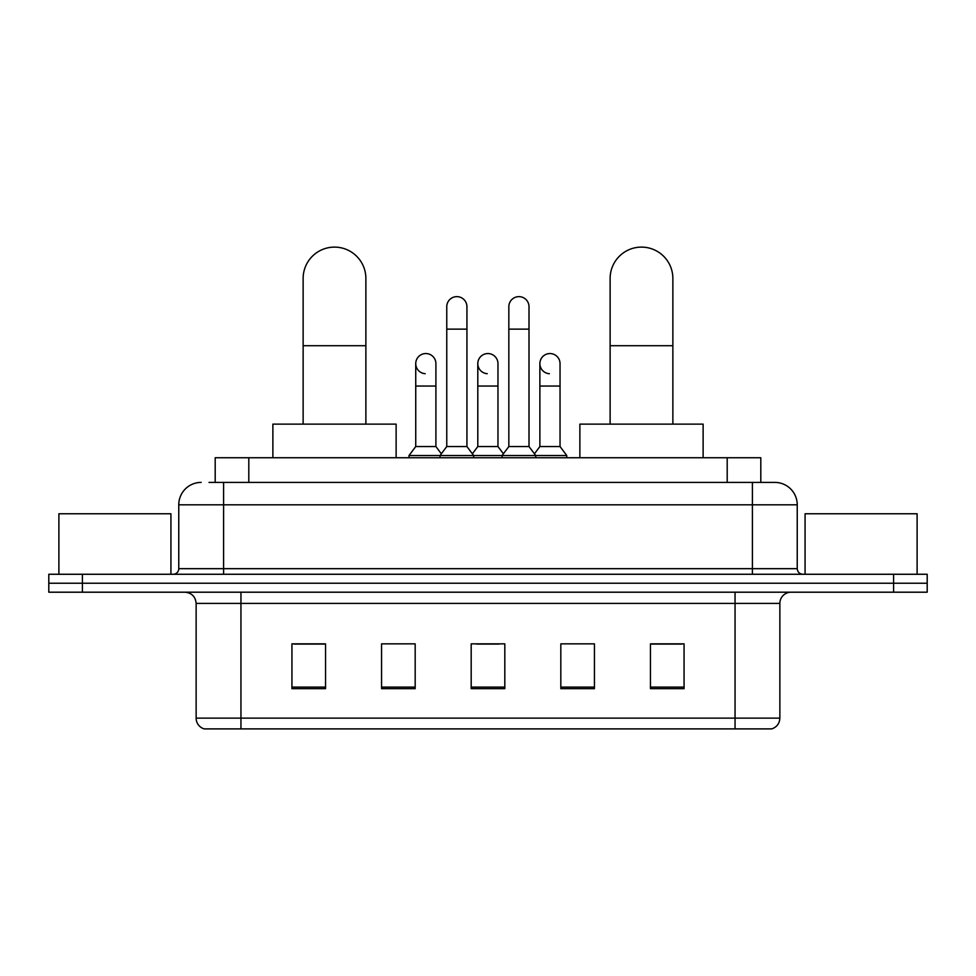 <?xml version="1.0" encoding="UTF-8"?>
<svg xmlns="http://www.w3.org/2000/svg" width="976" height="976" viewBox="0 0 976 976"><rect width="100%" height="100%" fill="white"/><g stroke="black" fill="none" stroke-linecap="round" stroke-linejoin="round"><path stroke-width="1.46" d="M215.196 482.4L215.196 457.744L760.804 457.744L760.804 482.4M209.535 482.4L766.977 482.4M209.023 482.4L223.589 482.4L223.589 504.812L178.767 504.812L178.767 568.666A5.6 5.6 0 0 1 173.167 574.266M201.178 482.4A22.411 22.411 0 0 0 178.767 504.812M774.822 482.4A22.411 22.411 0 0 1 797.233 504.812L752.411 504.812L752.411 482.4L774.48 482.4M797.233 504.812L797.233 568.666C797.563 572.07 799.429 573.937 802.833 574.266M82.411 574.266L48.8 574.266L48.8 583.233L82.411 583.233L48.8 583.233L48.8 592.2L82.411 592.2L82.411 583.233L893.589 583.233L82.411 583.233L82.411 574.266L893.589 574.266L893.589 583.233L927.2 583.233L893.589 583.233L893.589 592.2L82.411 592.2M893.589 592.2L927.2 592.2L927.2 574.266L893.589 574.266M779.861 718.129C779.556 723.497 776.872 727.083 771.796 728.889L735.05 728.889L735.05 718.129L779.861 718.129L779.861 603.4A11.2 11.2 0 0 1 791.072 592.2M735.05 728.889L204.204 728.889A11.2 11.2 0 0 1 196.139 718.129L196.139 603.4C195.468 596.592 191.735 592.859 184.928 592.2M684.066 688.666L684.066 643.843L650.455 643.843L650.455 688.666L684.066 688.666M594.433 688.666L594.433 643.843L560.822 643.843L560.822 688.666L594.433 688.666M325.545 688.666L325.545 643.843L291.934 643.843L291.934 688.666L325.545 688.666M415.178 688.666L415.178 643.843L381.567 643.843L381.567 688.666L415.178 688.666M504.812 688.666L504.812 643.843L471.188 643.843L471.188 688.666L504.812 688.666M196.139 718.129L240.95 718.129L240.95 728.889L225.798 728.889M714.896 728.889L261.104 728.889M650.455 644.075L681.834 644.075M294.166 644.075L325.545 644.075M476.678 644.075L499.09 644.075M170.922 574.266L170.922 513.766L58.889 513.766L58.889 574.266M303.133 424.133L303.133 278.489A31.366 31.366 0 0 1 334.5 247.111A31.366 31.366 0 0 1 365.878 278.489A31.366 31.366 0 0 0 334.5 247.111M365.878 424.133L365.878 278.489M396.122 457.744L396.122 424.133L272.877 424.133L272.877 457.744M610.122 424.133L610.122 278.489A31.366 31.366 0 0 1 641.5 247.111A31.366 31.366 0 0 1 672.867 278.489A31.366 31.366 0 0 0 641.5 247.111M672.867 424.133L672.867 278.489M703.123 457.744L703.123 424.133L579.878 424.133L579.878 457.744M446.764 329.132L466.931 329.132L466.931 446.544L446.764 446.544L446.764 306.72A10.089 10.089 0 0 1 457.488 296.655A10.089 10.089 0 0 1 466.931 306.72A10.089 10.089 0 0 0 457.488 296.655M446.764 446.544L440.042 455.511L440.042 457.744M466.931 446.544L473.653 455.511L409.017 455.511L409.017 457.744M508.838 446.544L508.838 329.132L529.004 329.132L529.004 446.544L508.838 446.544L502.115 455.511L473.653 455.511L473.653 457.744M508.838 329.132L508.838 306.72A10.089 10.089 0 0 1 519.561 296.655A10.089 10.089 0 0 1 529.004 306.72A10.089 10.089 0 0 0 519.561 296.655M529.004 446.544L535.726 455.511L502.115 455.511L502.115 457.744M560.041 446.544L560.041 386.045L539.874 386.045L539.874 446.544L560.041 446.544L566.763 455.511L535.726 455.511L535.726 457.744M425.182 373.698A10.089 10.089 0 0 1 415.739 363.633A10.089 10.089 0 0 1 426.451 353.568A10.089 10.089 0 0 1 435.906 363.633L435.906 386.045L415.739 386.045L415.739 363.633M435.906 386.045L435.906 446.544L415.739 446.544L415.739 386.045M415.739 446.544L409.017 455.511M435.906 446.544L441.335 453.791M487.256 373.698A10.089 10.089 0 0 1 477.801 363.633A10.089 10.089 0 0 1 488.525 353.568A10.089 10.089 0 0 1 497.967 363.633L497.967 386.045L477.801 386.045L477.801 363.633M497.967 386.045L497.967 446.544L477.801 446.544L477.801 386.045M477.801 446.544L472.372 453.791M497.967 446.544L503.409 453.791M549.329 373.698A10.089 10.089 0 0 1 539.874 363.633A10.089 10.089 0 0 1 550.586 353.568A10.089 10.089 0 0 1 560.041 363.633L560.041 386.045M539.874 446.544L534.445 453.791M566.763 455.511L566.763 457.744M917.111 574.266L917.111 513.766L805.078 513.766L805.078 574.266M248.807 482.4L248.807 457.744M727.193 482.4L727.193 457.744M223.589 574.266L223.589 568.666L797.233 568.666M178.767 568.666L223.589 568.666L223.589 504.812L752.411 504.812L752.411 574.266M735.05 592.2L735.05 603.4L196.139 603.4M779.861 603.4L735.05 603.4L735.05 718.129L240.95 718.129L240.95 592.2M504.812 687.104L471.188 687.104M415.178 687.104L381.567 687.104M325.545 687.104L291.934 687.104M594.433 687.104L560.822 687.104M684.066 687.104L650.455 687.104M303.133 345.711L365.878 345.711M610.122 345.711L672.867 345.711M466.931 329.132L466.931 306.72M529.004 329.132L529.004 306.72M539.874 386.045L539.874 363.633"/></g></svg>
